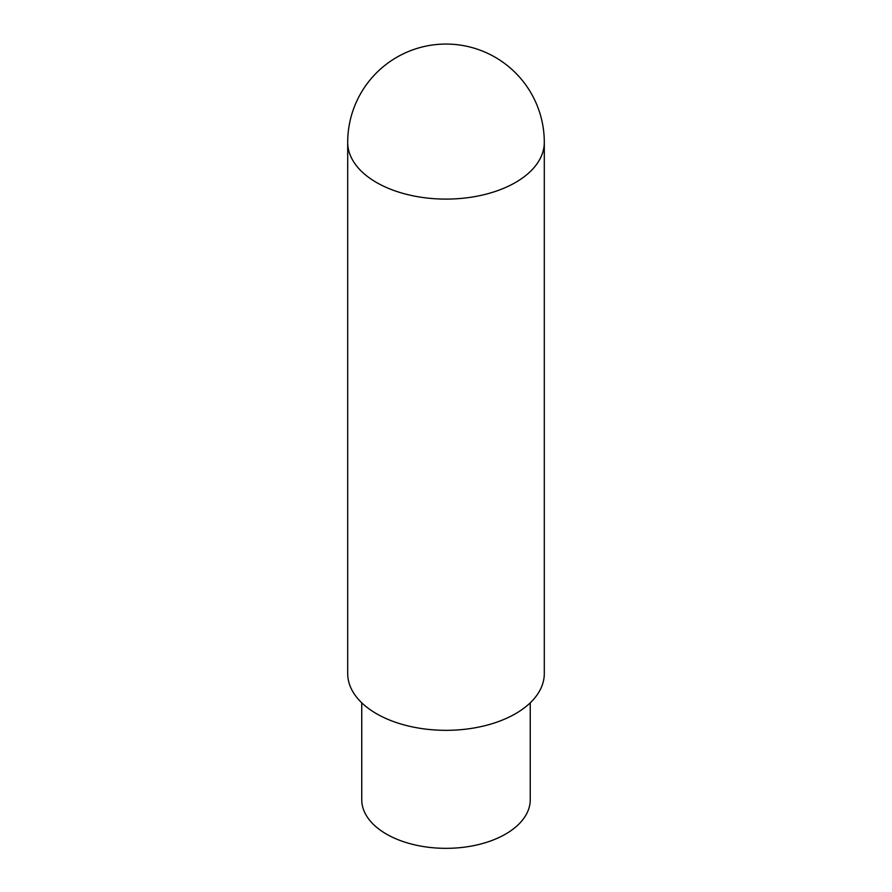 <?xml version="1.0" encoding="UTF-8"?>
<svg xmlns="http://www.w3.org/2000/svg" width="892" height="892" viewBox="0 0 892 892"><rect width="100%" height="100%" fill="white"/><g stroke="black" fill="none" stroke-linecap="round" stroke-linejoin="round"><path stroke-width="1.34" d="M530.249 702.807L530.249 799.689A84.249 48.647 180 0 1 478.246 844.635A84.249 48.647 180 0 1 386.426 834.087A84.249 48.647 180 0 1 361.751 799.689L361.751 702.807M544.298 142.352L544.298 673.572A98.298 56.753 180 0 1 483.62 726.01A98.298 56.753 180 0 1 376.491 713.7A98.298 56.753 180 0 1 347.702 673.572L347.702 142.352A98.298 56.753 0 0 0 376.491 182.481A98.298 56.753 0 0 0 483.62 194.779A98.298 56.753 0 0 0 544.298 142.352A98.298 98.298 0 0 0 495.149 57.233A98.298 98.298 0 0 0 347.702 142.352"/></g></svg>
